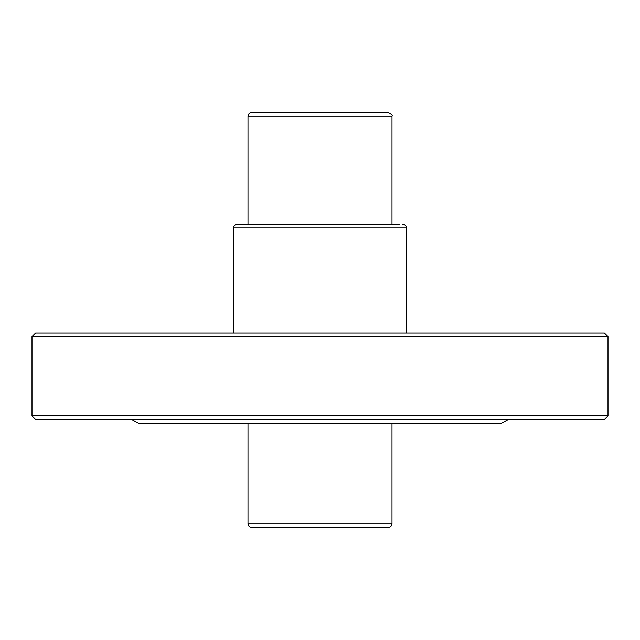 <?xml version="1.0" encoding="UTF-8"?>
<svg xmlns="http://www.w3.org/2000/svg" width="640" height="640" viewBox="0 0 640 640"><rect width="100%" height="100%" fill="white"/><g stroke="black" fill="none" stroke-linecap="round" stroke-linejoin="round"><path stroke-width="0.96" d="M32 336.56L35.6 332.96L604.4 332.96L608 336.56L608 415.76L32 415.76L32 336.56L608 336.56M608 415.76L604.4 419.36L35.6 419.36L32 415.76M406.4 332.96L406.4 227.84L233.6 227.84C233.816 225.656 235.016 224.456 237.2 224.24L399.2 224.24M402.8 224.24C404.984 224.456 406.184 225.656 406.4 227.84M248 523.76L392 523.76C391.784 525.944 390.584 527.144 388.4 527.36L251.6 527.36C249.416 527.144 248.216 525.944 248 523.76L248 423.856M392 224.24L392 116.24L248 116.24L248 224.24M248 116.24C248.216 114.056 249.416 112.856 251.6 112.64L388.4 112.64C391.56 114.232 392.76 115.432 392 116.24M233.6 332.96L233.6 227.84M392 523.76L392 423.856M500.536 423.856L508.64 419.36M500.544 423.856L139.464 423.856M131.36 419.36L139.456 423.856"/></g></svg>
